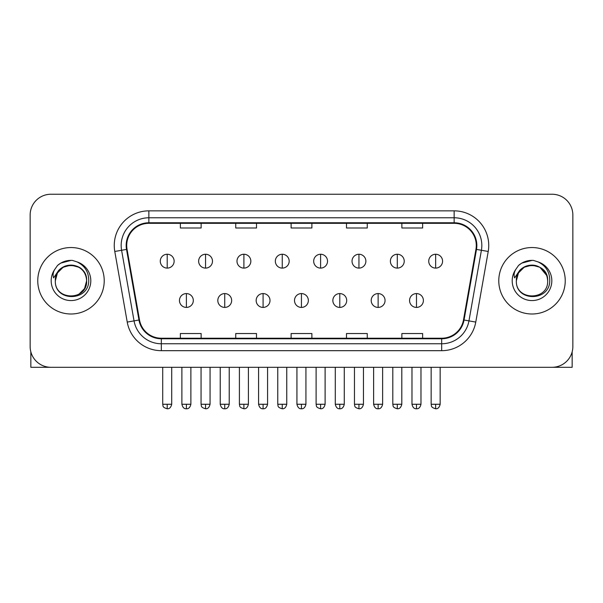 <?xml version="1.0" encoding="UTF-8"?>
<svg xmlns="http://www.w3.org/2000/svg" width="603" height="603" viewBox="0 0 603 603"><rect width="100%" height="100%" fill="white"/><g stroke="black" fill="none" stroke-linecap="round" stroke-linejoin="round"><path stroke-width="0.9" d="M37.763 280.764A33.225 33.225 0 0 0 70.988 313.997A33.225 33.225 0 0 0 104.221 280.764A33.225 33.225 0 0 0 70.988 247.539A33.225 33.225 0 0 0 37.763 280.764A33.225 33.225 0 0 0 70.988 313.997A33.225 33.225 0 0 0 104.221 280.764A33.225 33.225 0 0 0 70.988 247.539A33.225 33.225 0 0 0 37.763 280.764M498.779 280.764A33.225 33.225 0 0 0 532.012 313.997A33.225 33.225 0 0 0 565.237 280.764A33.225 33.225 0 0 0 532.012 247.539A33.225 33.225 0 0 0 498.779 280.764A33.225 33.225 0 0 0 532.012 313.997A33.225 33.225 0 0 0 565.237 280.764A33.225 33.225 0 0 0 532.012 247.539A33.225 33.225 0 0 0 498.779 280.764M126.713 245.466A22.153 22.153 0 0 1 148.866 223.314L454.134 223.314A22.153 22.153 0 0 1 475.948 249.31L463.496 319.914A22.153 22.153 0 0 1 441.682 338.223L161.318 338.223A22.153 22.153 0 0 1 139.504 319.914L127.052 249.31A22.153 22.153 0 0 1 126.713 245.466M126.163 245.466A22.703 22.703 0 0 0 126.509 249.408L138.954 320.012A22.703 22.703 0 0 0 161.318 338.773L441.682 338.773A22.703 22.703 0 0 0 464.046 320.012L476.491 249.408A22.703 22.703 0 0 0 454.134 222.763L148.866 222.763A22.703 22.703 0 0 0 126.163 245.466M114.781 251.474A34.612 34.612 0 0 1 148.866 210.854L454.134 210.854A34.612 34.612 0 0 1 488.219 251.474L475.767 322.085A34.612 34.612 0 0 1 441.682 350.682L161.318 350.682A34.612 34.612 0 0 1 127.233 322.085L114.781 251.474L121.595 250.275A27.685 27.685 0 0 1 148.866 217.773L454.134 217.773A27.685 27.685 0 0 1 481.405 250.275L468.953 320.879A27.685 27.685 0 0 1 441.682 343.763L161.318 343.763A27.685 27.685 0 0 1 134.047 320.879L121.595 250.275A27.685 27.685 0 0 1 121.18 245.466M572.85 215.007A20.766 20.766 0 0 0 552.084 194.241L50.916 194.241A20.766 20.766 0 0 0 30.15 215.007L30.15 346.529A20.766 20.766 0 0 0 50.916 367.295L552.084 367.295A20.766 20.766 0 0 0 572.85 346.529L572.85 215.007L572.85 346.529M291.113 223.314L291.113 228.002L311.887 228.002L311.887 223.314M235.743 223.314L235.743 228.002L256.509 228.002L256.509 223.314M180.365 223.314L180.365 228.002L201.131 228.002L201.131 223.314M346.491 223.314L346.491 228.002L367.257 228.002L367.257 223.314M401.869 223.314L401.869 228.002L422.635 228.002L422.635 223.314M311.887 338.223L311.887 333.534L291.113 333.534L291.113 338.223M256.509 338.223L256.509 333.534L235.743 333.534L235.743 338.223M201.131 338.223L201.131 333.534L180.365 333.534L180.365 338.223M367.257 338.223L367.257 333.534L346.491 333.534L346.491 338.223M422.635 338.223L422.635 333.534L401.869 333.534L401.869 338.223M30.15 215.007L30.15 346.529M552.084 194.241L50.916 194.241M50.916 367.295L552.084 367.295M167.212 254.255A6.919 6.919 0 0 0 160.285 261.182A6.919 6.919 0 0 0 167.212 268.101A6.919 6.919 0 0 0 174.131 261.182A6.919 6.919 0 0 0 167.212 254.255L167.212 268.101A6.919 6.919 0 0 0 174.131 261.182A6.919 6.919 0 0 0 167.212 254.255M186.387 293.571A6.919 6.919 0 0 0 179.46 300.498A6.919 6.919 0 0 0 186.387 307.417A6.919 6.919 0 0 0 193.307 300.498A6.919 6.919 0 0 0 186.387 293.571L186.387 307.417A6.919 6.919 0 0 0 193.307 300.498A6.919 6.919 0 0 0 186.387 293.571M205.555 254.255A6.919 6.919 0 0 0 198.636 261.182A6.919 6.919 0 0 0 205.555 268.101A6.919 6.919 0 0 0 212.482 261.182A6.919 6.919 0 0 0 205.555 254.255L205.555 268.101A6.919 6.919 0 0 0 212.482 261.182A6.919 6.919 0 0 0 205.555 254.255M243.906 254.255A6.919 6.919 0 0 0 236.987 261.182A6.919 6.919 0 0 0 243.906 268.101A6.919 6.919 0 0 0 250.833 261.182A6.919 6.919 0 0 0 243.906 254.255L243.906 268.101A6.919 6.919 0 0 0 250.833 261.182A6.919 6.919 0 0 0 243.906 254.255M282.257 254.255A6.919 6.919 0 0 0 275.337 261.182A6.919 6.919 0 0 0 282.257 268.101A6.919 6.919 0 0 0 289.176 261.182A6.919 6.919 0 0 0 282.257 254.255L282.257 268.101A6.919 6.919 0 0 0 289.176 261.182A6.919 6.919 0 0 0 282.257 254.255M320.608 254.255A6.919 6.919 0 0 0 313.681 261.182A6.919 6.919 0 0 0 320.608 268.101A6.919 6.919 0 0 0 327.527 261.182A6.919 6.919 0 0 0 320.608 254.255L320.608 268.101A6.919 6.919 0 0 0 327.527 261.182A6.919 6.919 0 0 0 320.608 254.255M224.731 293.571A6.919 6.919 0 0 0 217.811 300.498A6.919 6.919 0 0 0 224.731 307.417A6.919 6.919 0 0 0 231.658 300.498A6.919 6.919 0 0 0 224.731 293.571L224.731 307.417A6.919 6.919 0 0 0 231.658 300.498A6.919 6.919 0 0 0 224.731 293.571M263.081 293.571A6.919 6.919 0 0 0 256.162 300.498A6.919 6.919 0 0 0 263.081 307.417A6.919 6.919 0 0 0 270.001 300.498A6.919 6.919 0 0 0 263.081 293.571L263.081 307.417A6.919 6.919 0 0 0 270.001 300.498A6.919 6.919 0 0 0 263.081 293.571M301.432 293.571A6.919 6.919 0 0 0 294.505 300.498A6.919 6.919 0 0 0 301.432 307.417A6.919 6.919 0 0 0 308.352 300.498A6.919 6.919 0 0 0 301.432 293.571L301.432 307.417A6.919 6.919 0 0 0 308.352 300.498A6.919 6.919 0 0 0 301.432 293.571M56.064 276.061L55.325 280.764C54.466 302.02 88.845 301.636 88.731 280.764C88.792 272.134 84.94 265.863 77.176 261.958L72.496 260.421C66.85 260.081 61.875 261.74 57.571 265.395L54.752 269.435C53.034 272.337 52.657 275.156 53.622 277.885L58.664 270.415C63.36 265.712 68.946 264.167 75.428 265.765A15.648 15.648 0 0 0 56.064 276.061M75.428 265.765C82.415 268.252 86.154 273.249 86.636 280.764C87.601 300.957 54.383 300.957 55.34 280.764C54.383 260.579 87.601 260.579 86.636 280.764L84.541 288.596L78.812 294.317M85.739 275.526C80.862 259.109 54.398 263.895 55.34 280.764L57.436 272.94L63.164 267.219L70.988 265.116L78.812 267.219M57.617 265.358L60.79 263.096L71.154 260.36L60.79 263.096L57.617 265.358L60.79 263.096L71.154 260.36L60.79 263.096L57.617 265.358M517.088 276.061L516.341 280.764C515.482 302.02 549.861 301.636 549.748 280.764C549.815 272.134 545.964 265.863 538.193 261.958L533.512 260.421C527.874 260.081 522.899 261.74 518.595 265.395L515.769 269.435C514.05 272.337 513.673 275.156 514.638 277.885L519.68 270.415C524.376 265.712 529.962 264.167 536.444 265.765A15.648 15.648 0 0 0 517.088 276.061M547.66 280.764C548.617 300.957 515.399 300.957 516.364 280.764C515.399 260.579 548.617 260.579 547.66 280.764C547.17 273.249 543.431 268.252 536.444 265.765M516.364 280.764L518.459 272.94L524.188 267.219L532.012 265.116L539.836 267.219L546.755 275.526M518.633 265.358L521.806 263.096L532.17 260.36L521.806 263.096L518.633 265.358L521.806 263.096L532.17 260.36L521.806 263.096L518.633 265.358M30.843 351.843L30.843 367.295L111.14 367.295M572.157 351.843L572.157 367.295L491.86 367.295M358.951 254.255A6.919 6.919 0 0 0 352.031 261.182A6.919 6.919 0 0 0 358.951 268.101A6.919 6.919 0 0 0 365.878 261.182A6.919 6.919 0 0 0 358.951 254.255L358.951 268.101A6.919 6.919 0 0 0 365.878 261.182A6.919 6.919 0 0 0 358.951 254.255M397.302 254.255A6.919 6.919 0 0 0 390.382 261.182A6.919 6.919 0 0 0 397.302 268.101A6.919 6.919 0 0 0 404.229 261.182A6.919 6.919 0 0 0 397.302 254.255L397.302 268.101A6.919 6.919 0 0 0 404.229 261.182A6.919 6.919 0 0 0 397.302 254.255M435.652 254.255A6.919 6.919 0 0 0 428.733 261.182A6.919 6.919 0 0 0 435.652 268.101A6.919 6.919 0 0 0 442.572 261.182A6.919 6.919 0 0 0 435.652 254.255L435.652 268.101A6.919 6.919 0 0 0 442.572 261.182A6.919 6.919 0 0 0 435.652 254.255M339.783 293.571A6.919 6.919 0 0 0 332.856 300.498A6.919 6.919 0 0 0 339.783 307.417A6.919 6.919 0 0 0 346.702 300.498A6.919 6.919 0 0 0 339.783 293.571L339.783 307.417A6.919 6.919 0 0 0 346.702 300.498A6.919 6.919 0 0 0 339.783 293.571M378.126 293.571A6.919 6.919 0 0 0 371.207 300.498A6.919 6.919 0 0 0 378.126 307.417A6.919 6.919 0 0 0 385.053 300.498A6.919 6.919 0 0 0 378.126 293.571L378.126 307.417A6.919 6.919 0 0 0 385.053 300.498A6.919 6.919 0 0 0 378.126 293.571M416.477 293.571A6.919 6.919 0 0 0 409.558 300.498A6.919 6.919 0 0 0 416.477 307.417A6.919 6.919 0 0 0 423.396 300.498A6.919 6.919 0 0 0 416.477 293.571L416.477 307.417A6.919 6.919 0 0 0 423.396 300.498A6.919 6.919 0 0 0 416.477 293.571M454.134 210.854L454.134 222.763M121.595 250.275L126.509 249.408M161.318 350.682L161.318 338.773M441.682 338.773L441.682 350.682M464.046 320.012L475.767 322.085M127.233 322.085L138.954 320.012M476.491 249.408L488.219 251.474M148.866 210.854L148.866 222.763M167.212 404.259L162.712 404.259C163.345 405.653 161.747 407.236 167.212 408.759L167.212 404.259L171.712 404.259L171.712 367.295M186.387 404.259L181.887 404.259C182.671 407.47 184.171 408.97 186.387 408.759L186.387 404.259L190.88 404.259L190.88 367.295M205.555 404.259L201.055 404.259C201.696 405.653 200.098 407.236 205.555 408.759L205.555 404.259L210.055 404.259L210.055 367.295M243.906 404.259L239.406 404.259C240.047 405.653 238.449 407.236 243.906 408.759L243.906 404.259L248.406 404.259L248.406 367.295M282.257 404.259L277.757 404.259C278.39 405.653 276.792 407.236 282.257 408.759L282.257 404.259L286.757 404.259L286.757 367.295M320.608 404.259L316.108 404.259C316.741 405.653 315.143 407.236 320.608 408.759L320.608 404.259L325.107 404.259L325.107 367.295M224.731 404.259L220.231 404.259C221.022 407.47 222.522 408.97 224.731 408.759L224.731 404.259L229.23 404.259L229.23 367.295M263.081 404.259L258.581 404.259C259.365 407.47 260.865 408.97 263.081 408.759L263.081 404.259L267.581 404.259L267.581 367.295M301.432 404.259L296.932 404.259C297.716 407.47 299.216 408.97 301.432 408.759L301.432 404.259L305.932 404.259L305.932 367.295M54.752 269.435A19.801 19.801 0 0 0 70.988 300.573A19.801 19.801 0 0 0 77.176 261.958M515.769 269.435A19.801 19.801 0 0 0 532.012 300.573A19.801 19.801 0 0 0 538.193 261.958M358.951 404.259L354.458 404.259C355.092 405.653 353.494 407.236 358.951 408.759L358.951 404.259L363.451 404.259L363.451 367.295M397.302 404.259L392.802 404.259C393.442 405.653 391.844 407.236 397.302 408.759L397.302 404.259L401.802 404.259L401.802 367.295M435.652 404.259L431.153 404.259C431.786 405.653 430.188 407.236 435.652 408.759L435.652 404.259L440.152 404.259L440.152 367.295M339.783 404.259L335.283 404.259C336.067 407.47 337.567 408.97 339.783 408.759L339.783 404.259L344.283 404.259L344.283 367.295M378.126 404.259L373.626 404.259C374.418 407.47 375.918 408.97 378.126 408.759L378.126 404.259L382.626 404.259L382.626 367.295M416.477 404.259L411.977 404.259C412.761 407.47 414.261 408.97 416.477 408.759L416.477 404.259L420.977 404.259L420.977 367.295M162.712 404.259L162.712 367.295M171.712 404.259C170.92 407.47 169.42 408.97 167.212 408.759M181.887 404.259L181.887 367.295M190.88 404.259C190.096 407.47 188.596 408.97 186.387 408.759M201.055 404.259L201.055 367.295M210.055 404.259C209.271 407.47 207.771 408.97 205.555 408.759M239.406 404.259L239.406 367.295M248.406 404.259C247.622 407.47 246.122 408.97 243.906 408.759M277.757 404.259L277.757 367.295M286.757 404.259C285.973 407.47 284.473 408.97 282.257 408.759M316.108 404.259L316.108 367.295M325.107 404.259C324.316 407.47 322.816 408.97 320.608 408.759M220.231 404.259L220.231 367.295M229.23 404.259C228.447 407.47 226.947 408.97 224.731 408.759M258.581 404.259L258.581 367.295M267.581 404.259C266.797 407.47 265.297 408.97 263.081 408.759M296.932 404.259L296.932 367.295M305.932 404.259C305.148 407.47 303.648 408.97 301.432 408.759M354.458 404.259L354.458 367.295M363.451 404.259C362.667 407.47 361.167 408.97 358.951 408.759M392.802 404.259L392.802 367.295M401.802 404.259C401.018 407.47 399.518 408.97 397.302 408.759M431.153 404.259L431.153 367.295M440.152 404.259C439.368 407.47 437.868 408.97 435.652 408.759M335.283 404.259L335.283 367.295M344.283 404.259C343.491 407.47 341.991 408.97 339.783 408.759M373.626 404.259L373.626 367.295M382.626 404.259C381.842 407.47 380.342 408.97 378.126 408.759M411.977 404.259L411.977 367.295M420.977 404.259C420.193 407.47 418.693 408.97 416.477 408.759"/></g></svg>
